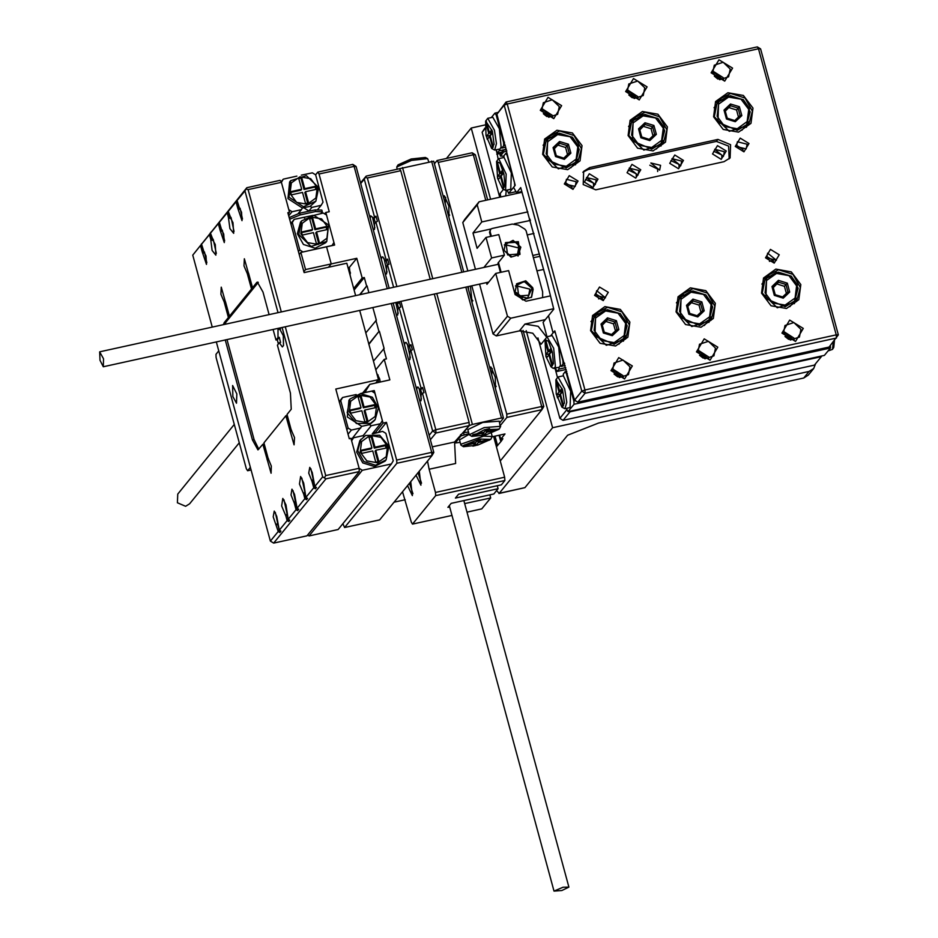 <?xml version="1.0" encoding="UTF-8"?>
<svg xmlns="http://www.w3.org/2000/svg" width="938" height="938" viewBox="0 0 938 938"><rect width="100%" height="100%" fill="white"/><g stroke="black" fill="none" stroke-linecap="round" stroke-linejoin="round"><path stroke-width="1.41" d="M216.303 341.901L270.425 541.12L278.246 531.506L273.228 516.803L274.236 511.081L276.71 516.252L279.313 530.193L287.122 520.567L288.752 521.575L286.969 514.305M286.77 514.259L285.856 515.9L287.122 520.567M285.856 515.9L281.658 505.922L282.866 498.418L285.949 504.879L288.189 519.253L296.009 509.639L294.239 503.143L295.142 501.455L297.639 510.635L298.706 509.334L297.076 508.326L304.897 498.699L303.619 494.033L304.533 492.391L306.527 499.708L307.594 498.395L305.952 497.398L313.773 487.772L312.014 481.276L312.905 479.588L315.403 488.78L316.469 487.467L314.84 486.459L322.66 476.844L282.068 327.468M297.076 508.326L294.473 494.385L291.999 489.214L290.991 494.947L294.239 503.143M305.952 497.398L303.713 483.023L300.629 476.551L299.421 484.055L303.619 494.033M314.84 486.459L312.237 472.518L309.774 467.347L308.766 473.08L312.014 481.276M278.035 312.624L244.947 190.836L236.071 201.776L237.83 208.259L239.495 209.397L236.997 200.204M239.167 207.134L237.138 200.462M238.897 206.958L241.512 212.211L242.039 220.688L237.83 208.259M236.071 201.776L227.184 212.703L228.462 217.382L230.103 218.46L228.122 211.144M230.232 216.526L228.251 211.39M229.529 216.068L232.987 222.705L233.644 233.292L229.892 228.614L228.462 217.382M227.184 212.703L218.308 223.643L220.067 230.127L221.731 231.264L219.234 222.072M221.403 229.001L219.375 222.329M221.133 228.813L223.748 234.078L224.276 242.555L220.067 230.127M218.308 223.643L210.487 233.257L212.469 238.393M210.487 233.257L211.425 231.698L210.358 232.999L212.34 240.327L210.687 239.249L212.129 250.481L215.881 255.159L215.224 244.572L211.754 237.935M210.687 239.249L209.42 234.57L200.544 245.498L202.303 251.994L203.968 253.131L201.471 243.939M203.64 250.868L201.6 244.197M203.37 250.681L205.985 255.945L206.512 264.41L202.303 251.994M200.544 245.498L192.724 255.124L212.269 327.057M232.823 396.598L236.528 403.234L236.786 393.925L232.659 385.577L232.823 396.598M225.249 339.943L252.404 439.899L257.973 449.853L262.828 444.213L271.035 473.209L271.375 466.057L268.116 458.471L263.895 442.9L285.914 415.792L294.122 444.788L294.473 437.624L291.214 430.05L286.981 414.479L291.249 409.226L290.428 393.104L277.402 345.149L279.348 342.757L282.279 346.931L283.557 345.571L283.229 335.663L279.29 328.183L278.011 329.543L277.953 337.621L275.995 340.013L273.122 329.437M223.432 324.607L224.135 322.731L225.835 322.355L258.337 282.361M258.091 282.221L256.813 282.502L252.557 287.743L244.349 258.747L243.997 265.911L247.257 273.497L251.49 289.056L229.458 316.176L221.251 287.169L220.911 294.333L224.159 301.919L228.391 317.49L224.135 322.731M256.813 282.502L257.399 282.103L262.968 292.058L269.089 314.593M218.73 350.859L215.963 354.283L216.127 357.507L246.366 468.824L247.597 470.735L251.091 469.961M285.304 326.752L325.756 475.625L359.09 468.297L350.941 438.327L349.241 438.703L335.745 389.047L378.483 379.667L375.786 382.974M378.483 379.667L359.676 310.431M355.643 295.587L346.837 263.203L304.1 272.583L287.814 212.645L289.525 212.269L281.388 182.3L248.054 189.617L281.271 311.908M290.147 431.351L291.624 430.331M224.159 301.919L225.519 301.661M363.979 436.44L362.818 435.724L353.509 437.765L351.644 440.907L359.09 468.297L359.254 471.533L307.019 535.809L273.685 543.125L325.92 478.849L322.66 476.844M304.815 491.829L301.778 477.981M216.326 253.377L213.289 239.542M212.34 240.327L212.961 239.014M192.724 255.124L246.823 187.706L280.157 180.389L281.388 182.3L283.253 179.17L296.9 176.168M289.525 212.269L288.165 213.946M277.613 523.087L275.268 512.418M277.578 523.427L279.876 532.503L280.943 531.189L279.313 530.193M276.476 525.01L277.378 523.31M295.376 501.22L293.031 490.551M313.14 479.353L310.795 468.683M359.254 471.533L325.92 478.849M250.376 467.323L247.597 470.735M240.069 208.365L242.414 219.046M239.905 208.072L239.495 209.397M222.306 230.232L224.651 240.914M222.13 229.939L221.731 231.264M204.543 252.099L206.888 262.781M204.367 251.806L203.968 253.131M313.773 487.772L315.403 488.78M296.009 509.639L297.639 510.635M278.246 531.506L279.876 532.503M231.053 217.675L234.09 231.51M230.725 217.147L230.103 218.46M210.358 232.999L209.42 234.57M304.897 498.699L306.527 499.708M284.015 499.848L287.051 513.696M288.752 521.575L289.819 520.262L288.189 519.253M248.617 273.239L247.257 273.497M251.49 289.056L252.768 288.775L248.535 273.216M252.557 287.743L253.835 287.462L252.768 288.775M229.458 316.176L230.736 315.895L229.681 317.208L228.391 317.49M225.448 301.637L229.681 317.208M285.914 415.792L287.204 415.511L291.437 431.07M268.526 458.752L267.06 459.784M268.338 459.503L264.153 443.873M262.828 444.213L264.106 443.932M252.404 439.899L254.116 439.523L226.961 339.568M275.995 340.013L277.285 339.732L278.41 343.906M225.835 322.355L225.143 324.231M254.116 439.523L258.747 449.232M277.953 337.621L279.231 337.34L280.626 342.476L279.348 342.757M277.285 339.732L279.231 337.34M244.947 190.836L246.823 187.706M248.054 189.617L246.155 188.948M325.756 475.625L324.56 477.512M270.425 541.12L273.685 543.125M387.265 288.646L354.036 166.354L318.99 174.046L329.226 211.718L325.814 212.469L334.655 245.017L326.53 246.8L331.184 263.918L328.488 267.236L331.184 263.918L356.827 258.29L349.452 267.365L350.249 275.76M348.057 267.67L349.452 267.365M318.99 174.046L317.759 172.135L352.805 164.443L356.065 166.448L389.153 288.236M393.186 303.08L433.766 452.444L431.738 452.351L391.298 303.49M325.814 212.469L324.654 213.899M317.759 172.135L315.578 174.82L323.012 202.198L321.148 205.328L311.838 207.368L310.126 206.313L315.883 201.189L318.65 187.565L306.374 175.629L290.639 180.682L288.998 197.261L303.455 206.7L315.883 201.189M356.827 258.29L362.174 277.988L353.696 288.435M362.174 277.988L364.307 277.519L354.13 290.053M364.307 277.519L366.641 286.078L359.617 294.72M366.641 286.078L360.051 294.626M367.063 285.984L368.88 292.679M372.914 307.523L376.373 320.233L365.761 332.861M375.95 320.327L378.964 331.466L368.786 344M378.964 331.466L368.88 344.316M379.398 331.372L384.052 348.49L373.441 361.118M383.619 348.584L386.409 358.867L384.275 359.336L375.798 369.771M376.795 373.476L379.609 378.788L380.277 381.989M376.888 382.727L376.666 381.895M384.275 359.336L389.856 379.89L369.771 384.299L365.726 391.076L366.078 392.365L374.203 390.583L373.043 392.014M362.596 393.128L369.771 384.299M365.726 391.076L364.39 392.741M373.066 433.766L373.101 432.77M374.168 431.457L374.625 433.133M374.203 390.583L383.044 423.12L374.966 433.063M383.044 423.12L386.456 422.37L378.389 432.312M396.856 463.266L344.633 527.555L379.679 519.863L431.902 455.575L396.856 463.266L396.692 460.042L431.738 452.351L431.902 455.575L433.766 452.444M386.456 422.37L396.692 460.042M342.862 523.674L344.633 527.555M374.11 431.515L374.555 433.145M348.713 267.529L350.413 273.146M378.166 374.954L377.873 377.416M378.202 379.996L378.788 382.317M352.805 164.443L354.036 166.354L356.065 166.448M386.151 459.796L385.084 461.109L374.497 466.585L362.713 462.844L356.651 452.081L359.84 440.59L365.609 435.466L379.62 435.279L388.907 446.16L386.151 459.796L375.563 465.271L363.78 461.531L357.706 450.768L360.907 439.277M359.09 468.297L362.349 470.313L391.416 463.935L393.28 460.793L385.835 433.391L382.575 431.386L372.996 433.766M307.652 535.047L309.059 535.903L338.114 529.524L391.416 463.935M353.509 437.765L351.469 440.274M362.349 470.313L309.059 535.903M324.466 532.526L320.022 533.499M387.558 446.101L386.186 456.665L377.604 462.797L366.84 460.91L360.204 452.104L361.576 441.54L370.158 435.396L380.922 437.284L387.558 446.101M368.892 436.721L371.929 447.895L360.767 450.346L361.611 453.429L372.761 450.979L375.798 462.153L378.87 461.473L375.833 450.299L386.995 447.86L386.151 444.776L375.001 447.227L371.964 436.041L368.892 436.721M360.954 451.026L371.214 448.774L371.929 447.895M377.979 461.672L375.13 451.178L375.833 450.299M386.093 448.047L385.448 445.644L386.151 444.776M385.448 445.644L374.285 448.094L375.001 447.227M374.285 448.094L371.26 436.92L371.964 436.041M371.26 436.92L369.068 437.401M375.212 419.544L370.51 423.355L356.487 423.554L347.212 412.673L349.968 399.037L360.555 393.561L372.339 397.302L378.401 408.065L375.212 419.544L374.145 420.857L369.455 424.668L361.705 426.368L351.293 439.629M361.705 426.368L347.259 416.929L348.901 400.35L349.968 399.037M362.971 435.818L371.167 425.723L369.455 424.668M371.167 425.723L380.476 423.683L382.341 420.552L374.895 393.151L371.636 391.146L360.661 393.55M356.229 394.523L342.569 397.524L340.705 400.655L348.15 428.056L351.41 430.061L360.731 428.021M380.476 423.683L372.28 433.766M351.41 430.061L348.021 434.235M340.705 400.655L339.357 402.332M348.15 428.056L346.802 429.733M342.569 397.524L339.181 401.699M349.276 411.852L350.648 401.288L359.231 395.156L369.982 397.044L376.619 405.849L375.247 416.425L366.664 422.557L355.912 420.67L349.276 411.852M367.942 421.232L364.905 410.058L376.056 407.608L375.223 404.524L364.061 406.975L361.036 395.801L357.953 396.481L360.989 407.655L349.839 410.094L350.671 413.177L361.822 410.738L364.859 421.912L367.942 421.232M367.051 421.432L364.19 410.938L364.905 410.058M375.165 407.807L374.508 405.404L375.223 404.524M374.508 405.404L363.358 407.854L364.061 406.975M363.358 407.854L360.321 396.68L361.036 395.801M360.321 396.68L358.14 397.149M350.015 410.774L360.274 408.522L360.989 407.655M289.162 217.593L299.738 213.207L315.133 209.831L321.898 210.135L322.367 211.847L320.995 213.524M289.619 219.304L300.207 214.919L315.59 211.542L322.367 211.847M289.42 217.264L289.889 218.976M299.738 213.207L300.207 214.919M315.133 209.831L315.59 211.542M312.964 215.412L296.549 218.894M298.143 213.829L298.507 213.231M304.147 207.99L309.235 211.12M317.302 187.494L310.654 178.689L299.902 176.801L291.319 182.933L289.948 193.498L296.584 202.315L307.347 204.203L315.918 198.07L317.302 187.494M308.614 202.878L305.542 203.558L302.505 192.384L291.343 194.823L290.51 191.751L301.661 189.3L298.624 178.126L301.708 177.446L304.744 188.62L315.895 186.17L316.727 189.253L305.577 191.704L308.614 202.878M290.639 180.682L289.584 181.995L287.931 198.575L302.388 208.013L310.126 206.313M301.344 175.195L312.307 172.791L315.578 174.796M302.388 208.013L301.403 209.666L292.093 211.707L288.834 209.702L281.388 182.3M301.403 209.666L297.956 213.911M288.693 215.881L292.093 211.707M308.942 210.933L311.838 207.368M317.407 209.936L321.148 205.328M281.083 181.831L283.253 179.17M290.698 192.419L300.957 190.168L301.661 189.3M298.812 178.806L301.708 177.446M300.992 178.326L304.029 189.499L304.744 188.62M304.029 189.499L315.18 187.049L315.895 186.17M315.18 187.049L315.836 189.453M307.723 203.077L304.873 192.583L305.577 191.704M300.875 233.75L307.523 242.555L318.275 244.443L326.858 238.311L328.23 227.746L321.593 218.941L310.83 217.041L302.259 223.185L300.875 233.75M309.563 218.366L312.635 217.698L315.672 228.872L326.834 226.421L327.667 229.505L316.516 231.956L319.553 243.13L316.469 243.798L313.433 232.624L302.282 235.075L301.45 231.991L312.6 229.54L309.563 218.366M301.579 220.934L300.512 222.236L297.323 233.726L303.396 244.49L315.168 248.23L325.756 242.754L326.823 241.441L328.476 224.862L314.019 215.412L301.579 220.934L298.812 234.559L311.099 246.483L326.823 241.441M304.662 218.085L303.49 217.37L294.18 219.41L292.316 222.552L299.761 249.954L303.021 251.959L332.087 245.58L333.951 242.45L326.506 215.048L323.247 213.032L313.738 215.412M290.792 223.596L294.18 219.41M290.956 224.217L292.316 222.552M298.401 251.619L299.761 249.954M309.751 219.046L312.635 217.698M311.932 218.566L314.969 229.74L315.672 228.872M314.969 229.74L326.119 227.289L326.834 226.421M326.119 227.289L326.776 229.693M318.65 243.317L315.801 232.823L316.516 231.956M301.626 232.671L311.885 230.42L312.6 229.54M305.542 269.546L331.184 263.918L326.53 246.8L300.887 252.428L305.542 269.546L303.842 271.633M299.187 254.515L300.887 252.428M239.272 442.713L189.628 503.812L185.642 506.262L177.364 502.756L177.704 494.15L234.312 424.468M429.123 435.326L432.676 430.952L422.44 393.268L423.988 392.659L422.592 387.523L420.681 389.868L419.696 389.798L421.045 388.133L410.797 350.46L412.357 349.851L410.95 344.715L408.44 346.509L409.437 346.579L410.95 344.715M408.569 359.676L409.871 359.571L409.836 351.656L410.797 350.46M404.536 344.844L405.11 342.605L406.131 342.511L408.44 346.509M409.402 345.325L399.166 307.641L397.818 309.306L397.759 315.074L396.375 314.793M399.166 307.641L400.714 307.031L399.318 301.895L397.419 304.24L396.422 304.158L395.66 302.54M393.503 303.009L393.468 304.1M396.422 304.158L397.665 302.095M393.632 287.251L387.535 264.833L386.573 266.017L386.608 273.943L385.307 274.048M387.535 264.833L389.082 264.223L387.687 259.076L386.175 260.952L385.166 260.881L382.868 256.883L381.848 256.977L381.274 259.216M385.166 260.881L386.139 259.685L375.904 222.013L374.555 223.678L374.497 229.447L373.101 229.165M375.904 222.013L377.451 221.403L376.056 216.268L374.156 218.613L370.686 215.869L370.205 218.472M373.16 218.531L374.508 216.877L364.272 179.205L360.72 183.578M422.44 393.268L421.092 394.933L421.021 400.702L419.638 400.42M419.696 389.798L418.02 387.066L417.211 387.136L416.73 389.727M493.634 436.463L504.703 477.208L504.879 480.432L501.314 484.805L458.588 494.185L455.387 498.125L498.125 488.745L493.857 493.998L451.119 503.378L447.918 507.306L449.677 506.93M504.879 480.432L435.642 495.639L435.478 492.415L504.703 477.208M402.531 491.735L411.313 522.149L412.544 524.061L435.642 495.639M412.544 524.061L451.987 515.408M467.018 512.101L481.78 508.865L490.656 497.926L464.709 503.624M489.835 494.877L490.656 497.926M497.292 485.696L498.125 488.745M360.555 182.945L366.137 176.063L399.471 168.746L400.702 170.657L430.202 279.219M434.235 294.063L469.106 422.417L469.27 425.641L435.936 432.957L430.343 439.828M432.254 446.875L454.59 441.974L469.27 425.641L472.365 424.422L501.431 418.043L503.46 418.137L499.673 422.792M387.054 272.161L384.017 258.325M386.175 260.952L387.359 265.044M421.397 399.072L419.052 388.391M420.681 389.868L421.889 393.937M398.122 313.433L395.789 302.763M397.419 304.24L398.627 308.309M374.86 227.805L372.515 217.135M374.156 218.613L375.364 222.681M400.702 170.657L367.368 177.986L396.868 286.536M400.901 301.379L435.771 429.733L469.106 422.417M454.59 441.974L455.692 463.478L429.194 469.293L435.478 492.415M394.066 502.147L405.216 499.708M419.286 471.111L420.939 485.157L416.038 475.097M410.762 481.604L412.415 495.651L407.514 485.603M427.47 461.039L429.194 469.293M376.056 216.268L374.508 216.877M399.318 301.895L397.771 302.505M422.592 387.523L421.045 388.133M387.687 259.076L386.139 259.685M407.28 343.953L410.316 357.788M410.633 350.671L409.437 346.579M409.484 483.176L412.966 493.716M418.008 472.682L421.49 483.222M435.936 432.957L435.771 429.733L432.676 430.952L435.936 432.957M366.137 176.063L364.272 179.205M367.368 177.986L365.468 177.305M485.732 200.275L473.362 154.711L475.39 154.805L487.631 199.853M523.099 330.434L543.782 406.553L541.918 409.683L506.872 417.387L506.708 414.162L541.754 406.459L521.129 330.551M496.413 446.687L501.162 441.27L502.862 438.738L500.728 439.219L504.996 433.966L492.274 436.756M494.596 436.24L497.175 445.738M495.03 436.147L497.609 445.644M499.075 435.267L500.728 441.364M499.626 435.138L500.728 439.219M443.088 195.948L444.413 195.772L448.798 205.985L448.903 217.346M470.454 286.113L472.166 302.986M489.624 367.204L490.937 367.028L495.323 377.24L495.44 388.613M438.316 162.403L437.085 160.492L472.131 152.8L473.362 154.711L438.316 162.403L467.804 270.965M471.837 285.809L506.708 414.162M434.364 163.833L437.085 160.492M500.376 425.383L506.872 417.387M500.282 460.933L541.918 409.683L541.754 406.459L543.782 406.553M491.735 374.977L492.216 368.54M496.143 386.444L494.115 383.748M472.881 300.817L470.853 298.12M468.472 289.35L468.238 286.606M445.198 203.722L445.691 197.285M449.619 215.189L447.59 212.492M475.39 154.805L472.131 152.8M499.051 429.229L484.665 429.604L471.826 436.451L485.65 434.974L499.051 429.229M484.278 435.138L481.206 435.818L483.527 432.969L472.365 435.408L473.01 434.622L484.16 432.172L486.482 429.323L489.554 428.643L487.244 431.503L498.395 429.053L497.75 429.839L486.599 432.289L484.278 435.138L483.516 432.324M399.471 168.746L433.661 161.242L463.712 271.868M500.306 427.142L499.215 421.115L482.718 422.428L467.828 429.651L469.223 434.786L471.826 436.451M468.496 432.09L463.583 432.629L469.27 425.641M467.745 286.711L503.46 418.137M402.566 167.527L432.758 278.656M436.791 293.5L472.365 424.422M431.632 161.148L461.824 272.278M465.858 287.122L501.431 418.043M500.611 426.262L484.114 427.564L469.223 434.786M428.748 161.782L427.576 158.604L411.524 160.41L396.774 166.976L397.091 169.274M427.576 158.604L425.418 157.42L411.149 159.026L398.04 164.865L396.774 166.976M483.351 432.359L483.527 432.969M486.634 429.287L487.244 431.503M497.586 429.229L497.75 429.839M485.966 429.956L486.599 432.289M463.36 445.515L463.478 446.734L477.747 445.14L490.855 439.289L479.435 439.113L463.36 445.515M478.134 439.605L481.206 438.925L478.884 441.775L490.046 439.336L489.401 440.121L478.251 442.572L475.929 445.421L472.858 446.089L475.179 443.24L464.017 445.691L464.662 444.905L475.812 442.455L478.134 439.605M469.094 434.329L459.479 439.922L460.875 445.058L463.478 446.734M460.148 442.373L455.235 442.912L460.921 435.912L468.906 433.626M463.489 432.746L464.017 434.693M460.57 434.622L460.921 435.912M454.883 441.61L455.235 442.912M490.855 439.289L492.262 436.533L483.527 436.135L461.179 444.178L460.875 445.058M478.286 439.57L478.884 441.775M489.237 439.512L489.401 440.121M477.618 440.239L478.251 442.572M475.167 442.595L475.929 445.421M475.003 442.63L475.179 443.24M562.988 887.231L554.053 891.1L561.862 890.479L568.897 887.067L562.988 887.231M567.596 435.185L598.561 422.991L803.702 377.967L809.025 371.401L552.611 427.693L499.309 493.282L524.952 487.654L567.596 435.185M809.025 371.401L813.715 368.54L815.544 363.709M484.817 125L471.181 127.99L490.539 199.219M526.265 330.704L552.611 427.693M471.181 127.99L446.441 158.44M496.53 490.715L499.309 493.282M524.952 487.654L498.922 493.552M813.715 368.54L808.38 375.094L803.702 377.967M522.009 192.302L479.048 201.74L477.172 204.871L481.827 221.989L527.918 211.882M477.172 204.871L462.786 222.576L464.65 219.445L479.048 201.74M493.036 333.893L507.423 316.188L510.682 318.193L496.296 335.91L493.036 333.893L479.506 284.132M475.472 269.288L462.786 222.576M550.16 295.916L525.995 301.215L515.126 294.532L508.607 270.554L495.792 273.368L507.423 316.188M495.792 273.368L486.904 284.308L486.447 282.608M483.902 267.436L491.606 257.962L504.421 255.148L498.84 234.594L486.013 237.408L491.606 257.962M486.013 237.408L477.137 248.336L472.951 232.929L481.827 221.989M736.893 145.132L736.26 145.273M565.942 182.664L565.309 182.804M766.498 256.332L773.311 260.541L769.453 261.385M595.548 293.864L602.36 298.073L598.514 298.917M553.654 308.766L510.682 318.193M504.421 255.148L497.937 263.121L500.446 272.348M515.443 285.973L524.236 281.529L531.952 288.318L527.531 298.155L516.639 295.517M536.982 270.883L543.677 269.417M504.257 244.912L513.051 240.421L520.789 247.222L517.975 256.051M539.491 254.01L532.796 255.476M527.215 234.922L533.898 233.456M501.15 152.882L497.199 153.75L496.12 149.799L497.726 153.093L501.185 147.032L499.403 128.717L492.837 117.227L487.713 118.352L485.591 121.154L485.978 135.377L491.582 148.45L494.15 144.382L492.333 131.109L485.591 121.154M537.966 337.856L559.834 418.313L566.751 409.777L566.388 408.405L567.982 411.688L574.033 404.255L573.868 401.03L566.423 373.629L565.192 371.718L563.257 374.098L563.339 375.798L570.644 391.31L570.07 407.596L564.946 408.722L561.839 407.057L556.234 393.983L555.847 379.761L562.589 389.704L564.418 402.977L561.839 407.057M569.378 411.383L570.023 411.782L563.093 420.318L814.383 365.152L821.313 356.628L570.023 411.782M821.313 356.628L821.676 356.006M484.946 128.834L482.12 132.305L484.887 128.072M497.199 153.75L498.113 158.885M500.798 153.316L496.835 154.184M506.262 190.226L505.688 195.89M496.296 335.91L519.371 330.833L532.819 333.201L541.12 344.211L544.872 339.591M545.365 319.565L524.881 324.056L538.131 326.307L546.502 337M555.003 368.259L557.442 377.24M482.12 132.305L499.755 197.191M503.518 189.382L500.177 193.509L500.751 196.968M530.38 220.489L514.2 223.877M490.973 228.978L472.951 232.929M540.112 256.297L533.417 257.762M529.888 289.139L517.448 286.078L518.726 295.962L528.669 295.2L529.888 289.139M516.334 292.527L522.583 297.604M518.726 248.031L506.274 244.982L507.552 254.866L517.495 254.092L518.726 248.031M505.172 251.431L511.409 256.496M563.093 420.318L559.834 418.313M717.933 139.387L589.732 167.527L583.635 171.255L583.178 184.516L595.782 189.793L723.984 161.653L730.081 157.924L730.538 144.663L717.933 139.387L716.339 141.357L728.556 146.082L729.225 158.862M590.577 330.668L592.558 315.485L604.881 306.656L620.358 309.376L629.89 322.039L627.921 337.234L615.586 346.052L600.121 343.331L590.577 330.668M610.955 370.662L618.728 357.613L632.318 365.972L624.544 379.011L610.955 370.662M676.052 311.908L678.022 296.713L690.356 287.896L705.822 290.616L715.366 303.279L713.396 318.463L701.061 327.292L685.596 324.571L676.052 311.908M696.43 351.891L704.204 338.841L717.793 347.201L710.019 360.251L696.43 351.891M761.527 293.148L763.497 277.953L775.832 269.136L791.297 271.856L800.841 284.519L798.871 299.703L786.536 308.52L771.071 305.811L761.527 293.148M781.893 333.131L789.679 320.081L803.268 328.441L795.494 341.491L781.893 333.131M542.656 154.278L544.626 139.082L556.961 130.265L572.426 132.985L581.97 145.648L580.001 160.832L567.666 169.649L552.189 166.941L542.656 154.278M540.229 110.344L548.003 97.294L561.592 105.654L553.819 118.704L540.229 110.344M628.132 135.518L637.664 148.169L653.141 150.889L665.464 142.072L667.446 126.876L657.901 114.213L642.436 111.505L630.101 120.322L628.132 135.518M625.705 91.584L639.294 99.944L647.068 86.894L633.478 78.534L625.705 91.584M713.595 116.746L723.139 129.409L738.605 132.129L750.939 123.312L752.921 108.116L743.377 95.453L727.911 92.745L715.577 101.562L713.595 116.746M711.168 72.824L724.769 81.184L732.543 68.134L718.954 59.774L711.168 72.824M594.563 295.318L599.534 286.969L608.234 292.316L603.263 300.664L594.563 295.318M765.502 257.786L770.485 249.438L779.185 254.784L774.202 263.144L765.502 257.786M564.313 184L569.296 175.652L577.996 180.999L573.012 189.347L564.313 184M735.263 146.469L743.963 151.827L748.934 143.467L740.234 138.121L735.263 146.469M516.568 192.759L513.543 187.33L515.232 185.243L496.87 114.155L506.016 102.066L757.306 46.9L758.537 48.811L760.566 48.905L838.279 334.901L836.25 334.819L758.537 48.811L507.247 103.977L584.96 389.974L836.25 334.819L836.415 338.043L585.124 393.198L577.831 402.168L574.572 400.163L554.792 330.821L553.103 332.896L548.449 315.766L553.772 309.212L546.631 280.298L520.742 187.612L516.568 192.759L521.821 191.598M564.524 363.158L563.632 363.358M838.279 334.901L829.122 347.001L577.831 402.168M574.572 400.163L581.853 391.193L504.152 105.197L496.87 114.155M623.43 341.244L625.47 335.722M597.952 313.362L592.957 316.493M591.257 330.704L606.265 345.278L625.482 339.11L629.386 325.076L621.964 311.92L607.578 307.347L594.633 314.042L591.257 330.704M612.162 368.599L622.984 375.517L623.301 377.651M612.479 370.733L619.467 377.522L628.425 374.649L629.996 366.887L623.008 360.086L614.05 362.971L612.479 370.733M708.905 322.484L710.945 316.962M683.427 294.602L678.432 297.733M676.732 311.944L691.74 326.518L710.957 320.339L714.862 306.304L707.44 293.148L693.041 288.587L680.109 295.282L676.732 311.944M697.638 349.839L708.46 356.757L708.765 358.879M697.954 351.961L704.942 358.762L713.9 355.877L715.471 348.115L708.471 341.326L699.525 344.199L697.954 351.961M794.38 303.724L796.421 298.19M768.89 275.831L763.907 278.961M762.207 293.172L777.215 307.758L796.432 301.579L800.337 287.544L792.915 274.388L778.517 269.816L765.584 276.511L762.207 293.172M783.101 331.079L793.923 337.997L794.24 340.119M783.418 333.201L790.417 339.99L799.375 337.117L800.946 329.355L793.947 322.566L785 325.439L783.418 333.201M545.037 140.09L550.02 136.96M577.55 159.319L575.51 164.853M543.325 154.301L546.713 137.64L559.646 130.957L574.044 135.518L581.466 148.673L577.562 162.708L558.345 168.887L543.325 154.301M552.576 117.332L552.259 115.21L541.437 108.292M559.271 106.569L557.7 114.33L548.742 117.203L541.754 110.414L543.325 102.652L552.283 99.78L559.271 106.569M630.5 121.33L635.495 118.2M663.025 140.559L660.973 146.094M628.8 135.541L632.177 118.88L645.121 112.185L659.52 116.758L666.941 129.913L663.037 143.948L643.82 150.115L628.8 135.541M638.039 98.572L637.734 96.45L626.912 89.52M644.746 87.809L643.175 95.57L634.217 98.443L627.229 91.654L628.8 83.892L637.746 81.02L644.746 87.809M715.975 102.57L720.97 99.44M748.489 121.799L746.449 127.322M714.275 116.781L717.652 100.12L730.596 93.425L744.983 97.998L752.405 111.153L748.501 125.188L729.283 131.355L714.275 116.781M723.515 79.812L723.198 77.678L712.376 70.76M730.221 69.049L728.65 76.81L719.692 79.683L712.692 72.894L714.275 65.132L723.221 62.248L730.221 69.049M602.348 298.038L602.548 299.55M595.747 295.376L605.467 297.756L596.709 290.639L595.747 295.376M773.299 260.518L773.498 262.019M766.686 257.844L767.647 253.108L776.418 260.236L766.686 257.844M565.309 182.734L571.922 186.955L572.11 188.268M576.178 181.702L575.229 186.439L565.497 184.059L566.458 179.322L576.178 181.702M736.248 145.214L742.861 149.435L743.06 150.748M736.447 146.527L746.167 148.919L747.129 144.182L737.409 141.79L736.447 146.527M581.853 391.193L585.124 393.198L584.96 389.974L581.853 391.193M504.152 105.197L507.247 103.977L506.016 102.066L504.152 105.197M757.306 46.9L760.566 48.905M582.897 172.287L588.126 169.497L716.339 141.357M683.462 160.363L678.491 168.723L669.791 163.364L674.762 155.016L683.462 160.363M726.2 150.983L721.228 159.343L712.528 153.984L717.5 145.636L726.2 150.983M660.598 165.381L650.878 163.001L659.637 170.118L660.598 165.381M640.724 169.755L635.753 178.103L627.053 172.756L632.024 164.396L640.724 169.755M597.987 179.135L593.015 187.483L584.315 182.136L589.299 173.776L597.987 179.135M585.488 179.381L593.519 183.121L593.543 185.923M596.181 179.838L586.461 177.458L595.231 184.575L596.181 179.838M628.214 170.001L636.257 173.741L636.281 176.543M638.919 170.458L629.199 168.078L637.957 175.195L638.919 170.458M649.835 165.194L657.62 169.051L657.702 171.584M721.744 157.783L721.732 154.981L713.689 151.241M724.394 151.698L723.433 156.435L714.674 149.306L724.394 151.698M679.006 167.163L678.995 164.361L670.951 160.621M681.656 161.078L680.695 165.815L671.936 158.686L681.656 161.078M503.952 156.212L500.435 156.06L503.624 152.12L506.837 150.854M503.624 152.12L503.167 150.408L499.966 154.336L500.435 156.06M503.167 150.408L506.379 149.142M493.259 146.926L492.626 147.723L489.589 136.538L487.268 139.399L486.435 136.315L488.757 133.466L485.72 122.292L486.353 121.494L489.39 132.668L491.711 129.819L492.544 132.903L490.234 135.752L493.259 146.926M501.185 147.032L501.83 148.04L503.765 145.66L503.6 142.435L496.155 115.034L494.924 113.123L491.324 117.555M499.661 150.713L505.817 149.365M501.678 152.226L497.726 153.093M505.84 147.16L501.83 148.04M505.336 145.32L503.765 145.66M504.503 142.236L503.6 142.435M497.058 114.835L496.155 115.034M497.879 112.478L494.924 113.123M552.271 117.379L541.449 108.597M546.901 116.547L543.36 113.674M637.746 98.619L626.924 89.825M632.376 97.787L628.835 94.914M723.221 79.859L712.399 71.065M717.851 79.027L714.31 76.142M491.582 148.45L494.689 150.115L496.46 143.643L494.396 130.3L487.713 118.352M490.398 136.362L489.589 136.538M490.093 136.432L489.847 135.564L486.435 136.315M489.847 135.564L492.169 132.715L488.757 133.466M492.169 132.715L492.004 132.094M486.517 122.104L485.72 122.292M492.309 132.035L489.39 132.668M497.586 178.349L502.522 188.702L505.019 185.572L503.941 174.081L500.106 163.189L496.53 161.406L497.586 178.349M496.648 162.532L497.292 161.746L500.329 172.92L502.639 170.071L503.483 173.143L501.162 176.004L504.198 187.178L503.565 187.963L500.529 176.79L498.207 179.639L497.363 176.555L499.684 173.706L496.648 162.532L497.457 162.356M502.522 188.702L505.617 190.367L510.753 189.242L511.316 172.955L504.011 157.443L498.653 158.592L496.53 161.406M504.011 157.443L503.929 155.743L505.863 153.363L507.095 155.274L514.54 182.676L514.704 185.9L508.666 193.345L507.059 190.051M506.532 153.222L505.863 153.363M515.912 191.751L508.666 193.345M505.617 190.367L506.18 174.081L498.653 158.592M503.249 172.275L500.329 172.92M501.326 176.614L500.529 176.79M501.021 176.684L500.786 175.805L497.363 176.555M500.786 175.805L503.108 172.955L499.684 173.706M503.108 172.955L502.944 172.346M834.445 340.459L833.741 347.365L832.522 349.417L828.008 350.964M567.982 411.688L824.408 355.408L830.447 347.975L830.318 345.536M565.192 371.718L566.751 371.378M573.868 401.03L575.44 400.69M566.423 373.629L567.314 373.441M574.033 404.255L830.447 347.975M793.947 340.166L783.124 331.384M788.577 339.333L785.036 336.461M708.471 358.937L697.649 350.144M703.101 358.105L699.56 355.221M622.996 377.697L612.174 368.904M617.626 376.865L614.085 373.981M833.319 341.842L832.522 349.417M555.847 379.761L557.969 376.947L563.339 375.798M557.969 376.947L564.653 388.895L566.728 402.25L564.946 408.722M555.976 380.887L559.013 392.061L556.691 394.91L557.535 397.993L559.845 395.144L562.882 406.318L563.527 405.533L560.49 394.359L562.812 391.498L561.968 388.414L559.646 391.275L556.609 380.101L555.976 380.887L556.785 380.711M562.261 390.7L562.425 391.31L559.013 392.061M562.425 391.31L560.115 394.159L556.691 394.91M560.115 394.159L560.349 395.027M560.654 394.968L559.845 395.144M562.566 390.63L559.646 391.275M558.907 367.391L558.989 369.068L565.72 367.59M544.919 339.509L547.042 336.707L552.165 335.581L558.731 347.072L560.514 365.386L559.142 367.344L552.881 368.165L550.911 366.805L545.975 356.463L544.919 339.509L548.496 341.303L552.33 352.196L553.408 363.686L550.911 366.805M565.157 365.515L561.159 366.395L560.514 365.386M561.159 366.395L563.093 364.014L562.929 360.79L555.484 333.389L554.252 331.477L550.653 335.91L553.103 332.896L548.449 315.766L543.114 322.332L547.018 336.707L553.596 348.197L555.378 366.512L554.006 368.47M555.448 368.153L557.055 371.448L558.989 369.068M563.093 364.014L564.664 363.674M557.055 371.448L566.224 369.431M554.252 331.477L554.921 331.325M552.588 365.281L549.551 354.107L551.872 351.258L551.04 348.174L548.718 351.023L545.682 339.849L545.037 340.635L548.073 351.809L545.764 354.67L546.596 357.753L548.918 354.892L551.954 366.066L552.588 365.281M551.638 350.39L548.718 351.023M545.846 340.459L545.037 340.635M551.333 350.449L551.497 351.058L548.073 351.809M551.497 351.058L549.176 353.919L545.764 354.67M549.176 353.919L549.41 354.787M549.715 354.716L548.918 354.892M516.498 284.038L525.397 281.541L532.174 288.271L532.643 289.983L531.318 297.416M532.702 287.614L533.171 289.326L531.6 297.1L522.642 299.972L515.654 293.184L515.185 291.46L516.756 283.698L525.714 280.825L532.702 287.614L532.174 288.271M542.586 297.581L542.668 291.788L526.089 230.771L524.846 229.118L518.339 225.12L512.277 224.053L491.958 228.509L490.562 229.376L490.093 231.639L491.348 236.235M498.477 262.464L501.115 272.208M490.093 231.639L489.566 232.296L490.668 236.388M504.011 250.364L511.011 257.153L519.957 254.28L518.327 241.617L505.582 242.602L504.011 250.364M519.687 254.597L517.788 242.274L505.324 242.942M489.566 232.296L490.562 229.376M99.721 351.914L100.003 360.321L103.344 366.699L103.579 358.808L99.721 351.914M570.867 167.832L575.709 162.122L566.341 167.855L546.96 159.73L547.663 139.328L559.423 133.243L572.52 137.405L579.262 149.365L575.709 162.122L578.558 146.058L572.391 137.206L557.629 133.454L547.663 139.328L543.067 145.238M556.293 155.837L563.703 158.135L569.108 153.023L567.091 145.613L559.669 143.303L554.405 148.732M569.108 153.023L570.855 153.152L564.371 159.296L563.832 158.123L556.257 155.743L554.276 148.427L559.705 143.268L559.54 141.497L568.44 144.253L565.579 147.465L558.169 145.167M567.502 154.547L565.579 147.465M564.371 159.296L555.472 156.529L556.316 155.79M555.472 156.529L553.057 147.641L554.276 148.286L556.351 155.884M656.342 149.06L661.184 143.35L651.816 149.083L632.435 140.97L633.138 120.568L644.898 114.483L657.984 118.634L664.737 130.593L661.184 143.35L664.034 127.298L657.866 118.446L643.105 114.694L633.138 120.568L628.542 126.478M641.756 137.077L649.178 139.375L654.583 134.263L652.567 126.841L645.145 124.543L639.868 129.972M654.583 134.263L656.33 134.392L649.846 140.536L649.307 139.363L641.733 136.983L639.739 129.667L645.145 124.543L645.016 122.737L653.915 125.493L651.054 128.705L643.632 126.407M652.977 135.775L651.054 128.705M649.846 140.536L640.947 137.769L641.791 137.03M640.947 137.769L638.532 128.869L639.751 129.526L641.815 137.124M741.817 130.3L746.66 124.59L737.291 130.323L717.91 122.21L718.614 101.808L730.374 95.723L743.459 99.874L750.212 111.833L746.66 124.59L749.509 108.538L743.33 99.686L728.568 95.922L718.614 101.808L714.017 107.718M727.231 118.317L734.653 120.615L740.059 115.503L738.042 108.081L730.62 105.783L725.344 111.2M740.059 115.503L741.806 115.632L735.322 121.764L734.747 120.58L727.208 118.223L725.215 110.895L730.62 105.783L730.479 103.977L739.39 106.733L736.529 109.945L729.107 107.647M738.452 117.016L736.529 109.945M735.322 121.764L726.422 119.009L727.267 118.258M726.422 119.009L723.995 110.109L725.238 110.801L727.29 118.364M618.799 344.223L623.641 338.512L614.273 344.246L594.891 336.132L595.595 315.731L607.355 309.646L620.44 313.796L627.182 325.756L623.641 338.512L626.49 322.449L620.311 313.609L605.549 309.845L595.595 315.731L590.999 321.64M604.213 332.24L611.635 334.538L617.028 329.426L615.023 322.004L607.601 319.706L602.325 325.123M604.189 332.146L602.196 324.818L607.601 319.706L607.461 317.888L616.372 320.655L613.511 323.868L606.089 321.558M615.434 330.938L613.511 323.868M617.028 329.426L618.787 329.555L612.303 335.687L611.728 334.503L604.142 332.146M612.303 335.687L603.404 332.931L604.248 332.181M603.404 332.931L600.977 324.032L602.219 324.724L604.271 332.286M704.274 325.463L709.116 319.752L699.736 325.486L680.367 317.361L681.07 296.959L692.83 290.874L705.915 295.036L712.657 306.996L709.116 319.752L711.954 303.689L705.786 294.849L691.025 291.085L681.07 296.959L676.462 302.868M689.688 313.468L697.098 315.778L702.503 310.654L700.487 303.244L693.076 300.946L687.8 306.363M689.665 313.374L687.671 306.058L693.076 300.946L692.936 299.128L701.835 301.895L698.986 305.096L691.564 302.798M700.909 312.178L698.986 305.096M702.503 310.654L704.262 310.795L697.778 316.927L697.227 315.754L689.606 313.386M697.778 316.927L688.867 314.171L689.711 313.421M688.867 314.171L686.452 305.272L687.695 305.964L689.747 313.515M789.737 306.703L794.58 300.992L785.212 306.726L765.83 298.601L766.534 278.199L778.306 272.114L791.391 276.264L798.132 288.224L794.58 300.992L797.429 284.929L791.262 276.077L776.5 272.325L766.534 278.199L761.937 284.108M775.163 294.708L782.573 297.006L787.979 291.894L785.962 284.484L778.552 282.174L773.275 287.603M775.128 294.614L773.147 287.298L778.552 282.174L778.411 280.368L787.31 283.124L784.449 286.336L777.039 284.038M786.372 293.418L784.449 286.336M787.979 291.894L789.726 292.023L783.242 298.167L782.702 296.994L775.081 294.626M783.242 298.167L774.342 295.4L775.187 294.661M774.342 295.4L771.927 286.5L773.147 287.157L775.222 294.755M278.011 329.543L280.544 328.98M278.903 328.441L279.759 328.253M519.371 330.833L524.881 324.056M528.938 220.641L530.052 219.269M589.732 167.527L588.126 169.497M533.171 289.326L532.643 289.983M553.057 147.641L559.54 141.497M568.44 144.253L570.855 153.152M566.259 166.237L576.178 159.143L577.773 146.926L570.093 136.737L557.653 134.556L547.733 141.65L546.139 153.867L553.819 164.056L566.259 166.237M638.532 128.869L645.016 122.737M653.915 125.493L656.33 134.392M651.734 147.477L661.653 140.383L663.236 128.166L655.568 117.977L643.128 115.796L633.209 122.89L631.614 135.107L639.294 145.284L651.734 147.477M723.995 110.109L730.479 103.977M739.39 106.733L741.806 115.632M737.209 128.717L747.129 121.623L748.712 109.394L741.043 99.217L728.603 97.024L718.672 104.13L717.089 116.347L724.769 126.524L737.209 128.717M600.977 324.032L607.461 317.888M616.372 320.655L618.787 329.555M614.191 342.628L624.11 335.534L625.693 323.317L618.025 313.14L605.573 310.947L595.653 318.041L594.071 330.258L601.739 340.447L614.191 342.628M686.452 305.272L692.936 299.128M701.835 301.895L704.262 310.795M699.654 323.868L709.574 316.774L711.168 304.557L703.488 294.368L691.048 292.187L681.129 299.281L679.546 311.498L687.214 321.687L699.654 323.868M771.927 286.5L778.411 280.368M787.31 283.124L789.726 292.023M785.129 305.108L795.049 298.014L796.643 285.797L788.964 275.608L776.523 273.427L766.604 280.521L765.021 292.738L772.689 302.927L785.129 305.108M499.204 429.018L500.47 426.896M491.36 433.215L492.262 436.533M463.888 500.575L568.897 887.067M449.314 505.594L554.053 891.1M499.813 148.99L494.689 150.115M498.254 264.282L100.061 351.691M488.686 282.115L103.344 366.699"/></g></svg>
